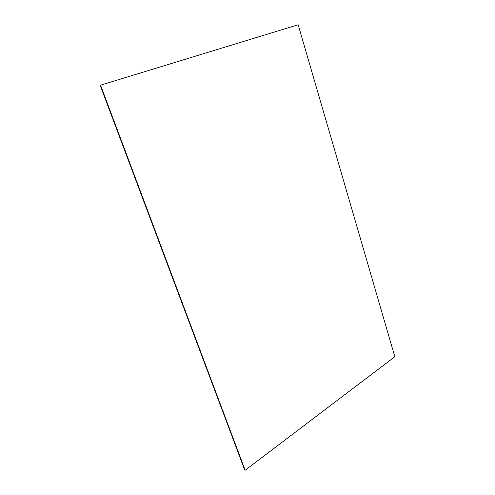 <?xml version="1.0" encoding="UTF-8"?>
<svg xmlns="http://www.w3.org/2000/svg" width="495" height="495" viewBox="0 0 495 495"><rect width="100%" height="100%" fill="white"/><g stroke="black" fill="none" stroke-linecap="round" stroke-linejoin="round"><path stroke-width="0.74" d="M299.654 29.867L394.824 356.728L245.167 470.25L100.553 85.183L298.163 24.75L299.654 29.867M245.167 470.25L244.703 470.009L100.176 85.338L100.553 85.183"/></g></svg>
